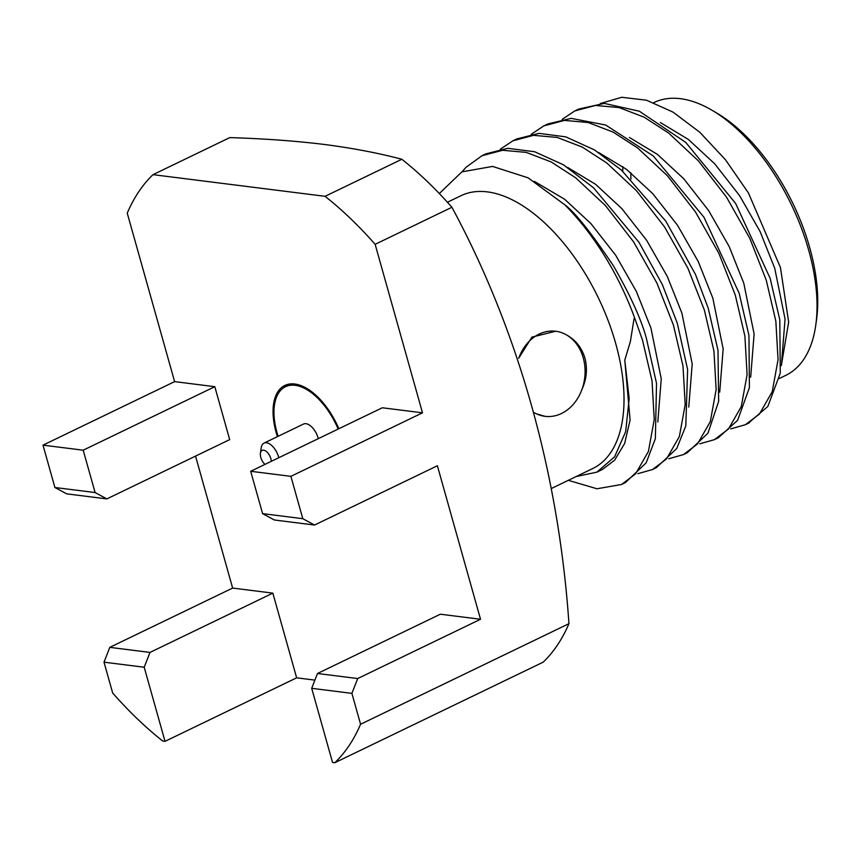 <?xml version="1.0" encoding="UTF-8"?>
<svg xmlns="http://www.w3.org/2000/svg" width="860" height="860" viewBox="0 0 860 860"><rect width="100%" height="100%" fill="white"/><g stroke="black" fill="none" stroke-linecap="round" stroke-linejoin="round"><path stroke-width="1.29" d="M277.414 436.644A57.168 29.917 64.2 0 1 276.21 432.709A57.168 29.917 64.2 0 1 284.864 385.441A57.168 29.917 64.2 0 1 338.84 428.742M325.08 196.316L152.994 174.655L229.77 137.611C263.816 138.632 295.26 140.9 324.102 144.437C352.621 148.124 378.54 153.069 401.856 159.261L325.08 196.316A308.708 161.573 64.2 0 1 375.143 244.326L451.909 207.271C518.279 330.165 558.634 473.72 568.954 623.672L360.577 724.249A308.708 161.573 64.2 0 1 334.83 762.712L543.208 662.135A308.708 161.573 64.2 0 0 568.954 623.672M555.711 331.24A42.871 34.593 -82.8 0 0 518.698 358.254L531.964 337.098L555.711 331.24A42.871 34.593 -82.8 0 1 566.761 335.067C575.705 340.044 581.758 347.719 584.929 358.115C587.627 368.607 586.649 379.002 582.005 389.3A42.871 34.593 97.2 0 0 583.252 357.9A42.871 34.593 97.2 0 0 566.761 335.067M551.142 488.62L592.712 468.55A151.489 79.292 -115.8 0 0 615.642 343.29A151.489 79.292 -115.8 0 0 461.024 195.682L447.426 202.25M278.102 436.31A55.739 29.175 64.2 0 1 277.049 432.816A55.739 29.175 64.2 0 1 285.488 386.731L289.874 384.613A55.739 29.175 64.2 0 1 291.83 383.829M285.488 386.731A55.739 29.175 64.2 0 1 338.163 429.065M568.32 480.331L596.99 488.77L621.543 484.481L635.551 473.892L648.418 451.446L654.234 419.508L652.041 380.926L642.452 339.937L634.788 318.34A178.364 93.353 -115.8 0 0 564.848 204.841L528.115 177.837L492.587 166.421L461.906 171.85L439.32 193.543M621.543 484.47L625.403 482.611L646.183 462.82L655.363 438.643L656.524 383.366L646.322 338.066C641.173 319.157 630.229 295.109 613.481 265.912C591.132 232.608 574.921 212.248 564.848 204.841M637.83 473.699L652.493 469.538L666.511 458.95L679.368 436.514L685.194 404.565L683.001 365.984L673.401 324.994L656.933 283.133L633.605 241.897L605.537 205.68L575.781 177.88L551.206 161.959L526.245 152.392L502.627 150.274L481.965 155.735L466.109 167.216L462.056 171.774M652.493 469.538L656.374 467.657L676.755 448.49L685.807 425.947L687.613 369.51L677.271 323.123L662.297 284.488L638.905 242.197L593.583 187.835L563.44 164.808L534.651 151.747L507.83 148.307L485.825 153.875L481.965 155.746M668.779 458.756L683.442 454.596L697.46 444.018L710.317 421.572L716.143 389.623L713.95 351.052L704.361 310.051L687.882 268.191L664.565 226.965L636.497 190.748L606.73 162.938L582.155 147.017L557.194 137.45L533.576 135.332L512.925 140.803L500.305 149.199M683.442 454.596L687.333 452.725L707.963 433.171L718.659 401.319L717.992 350.3L708.221 308.192L695.461 274.383L665.78 221.106L621.436 170.087L594.475 149.919L565.794 136.858L539.026 133.364L516.785 138.933L512.915 140.803M699.75 443.814L714.391 439.664L728.409 429.075L741.266 406.629L747.093 374.691L744.9 336.11L735.3 295.12L718.831 253.259L695.514 212.022L667.446 175.805L637.69 148.006L613.105 132.085L588.143 122.518L564.536 120.4L543.875 125.861L531.254 134.268M714.402 439.654L718.272 437.783L737.611 420.314L749.404 387.677L748.952 335.421L739.17 293.249L703.942 217.214L653.363 156.025L605.73 125.044L571.137 118.368L547.745 123.99L543.864 125.861M730.699 428.882L745.351 424.722L759.369 414.144L772.226 391.698L778.053 359.749L775.849 321.167L766.26 280.177L749.791 238.317L726.463 197.08L698.395 160.874L668.639 133.064L644.054 117.143L619.103 107.575L595.486 105.457L574.824 110.919L562.203 119.325M748.028 423.432L767.819 406.468L780.278 373.229L779.805 319.834L770.13 278.307L735.601 203.401L685.775 142.416L639.356 111.219L604.3 103.394L578.694 109.059L574.824 110.929M271.33 461.325A8.579 4.493 -115.8 0 0 270.868 458.735A8.579 4.493 -115.8 0 0 265.149 450.672A8.579 4.493 -115.8 0 0 260.419 453.198L261.193 447.823A14.287 7.482 64.2 0 1 264.02 443.115A14.287 7.482 64.2 0 1 278.608 457.036A14.287 7.482 64.2 0 1 278.79 457.724M264.02 443.115L303.505 424.055A14.287 7.482 64.2 0 1 318.092 437.976A14.287 7.482 64.2 0 1 318.275 438.664M260.419 453.198A8.579 4.493 -115.8 0 0 260.817 457.466A8.579 4.493 -115.8 0 0 264.966 464.4M779.257 378.518L785.739 375.39A151.489 79.292 -115.8 0 0 815.721 325.445A151.489 79.292 -115.8 0 0 808.669 250.131A151.489 79.292 -115.8 0 0 711.79 110.123A151.489 79.292 -115.8 0 0 654.041 102.523L653.783 102.652M622.844 166.603A151.489 79.292 -115.8 0 0 622.758 171.28M815.721 325.445L816.484 320.07A145.781 76.303 -115.8 0 0 809.701 247.594A145.781 76.303 -115.8 0 0 716.487 112.875L711.79 110.123M630.81 172.763A145.781 76.303 -115.8 0 0 630.961 179.041M600.301 103.522L621.726 97.287L646.483 100.201L673.025 112.112L699.825 132.279L725.475 159.756L748.404 192.909L780.45 267.524L788.663 322.091L781.31 365.64M576.103 476.569L596.861 472.14L614.599 456.821L625.671 431.677L629.176 398.556L624.79 360.146L630.358 341.581L634.089 318.522L634.788 318.34M152.994 174.655A308.708 161.573 64.2 0 0 127.248 213.129L174.612 381.625L214.806 386.688L229.684 439.621L106.855 498.908L66.65 493.844L54.9 487.491L95.105 492.554L106.855 498.908M195.542 456.101L232.641 588.068L272.835 593.131L296.646 677.82L314.9 680.12M360.577 724.249L351.901 693.375L357.695 678.551L317.501 673.498L440.331 614.212L480.525 619.264L437.385 465.754L314.545 525.041L302.795 518.688L290.895 476.343L422.496 412.821L375.143 244.326M290.895 476.343L250.69 471.28L382.302 407.769L422.496 412.821M232.641 588.068L109.8 647.354L104.006 662.178L112.681 693.042A308.708 161.573 64.2 0 0 162.733 741.051L165.034 741.341L296.646 677.82M174.612 381.625L43 445.147L54.9 487.491M357.695 678.551L480.525 619.264M334.83 762.712L332.53 762.422L311.696 688.312L317.501 673.498M287.143 384.549A57.168 29.917 -115.8 0 0 283.66 387.774M109.8 647.354L150.005 652.417L144.2 667.231L104.006 662.178M272.835 593.131L150.005 652.417M43 445.147L83.194 450.199L95.105 492.554M214.806 386.688L83.194 450.199M401.856 159.261A308.708 161.573 64.2 0 1 451.909 207.271M351.901 693.375L311.696 688.312M302.795 518.688L262.601 513.635L250.69 471.28M314.545 525.041L274.351 519.988L262.601 513.635M165.034 741.341L144.2 667.231M582.005 389.3A42.871 34.593 -82.8 0 1 545.004 416.326L536.113 413.767M545.004 416.326A42.871 34.593 -82.8 0 1 534.243 412.671M781.632 362.243L785.062 319.049L774.742 268.298L760.143 231.63L739.514 195.521L714.714 163.819L688.441 139.492L660.362 122.539M750.672 377.185L754.112 333.992L743.792 283.241L729.194 246.573L708.554 210.463L683.754 178.762L657.491 154.434L629.434 137.493M719.723 392.128L723.153 348.934L712.843 298.173L698.234 261.515L677.605 225.406L652.804 193.704L626.542 169.366L598.495 152.435M688.763 407.081L692.203 363.877L681.894 313.115L667.285 276.447L646.655 240.338L621.855 208.636L595.582 184.309L567.536 167.377M657.814 422.013L661.254 378.819L650.934 328.047L636.336 291.389L615.696 255.28L590.895 223.578L564.633 199.251L534.339 181.363M596.861 472.151L602.376 469.485L614.567 460.25L624.661 443.438L630.101 419.992L624.79 360.146M745.351 424.722L749.221 422.851"/></g></svg>
